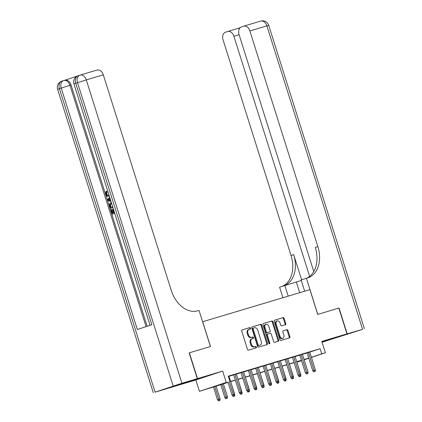 <?xml version="1.0" encoding="UTF-8"?>
<svg xmlns="http://www.w3.org/2000/svg" width="422" height="422" viewBox="0 0 422 422"><rect width="100%" height="100%" fill="white"/><g stroke="black" fill="none" stroke-linecap="round" stroke-linejoin="round"><path stroke-width="0.63" d="M250.52 328.158A0.744 0.527 71.6 0 0 249.792 327.599L242.133 329.893A1.06 0.754 71.6 0 0 242.117 329.898A1.06 0.754 71.6 0 0 241.732 331.122L247.477 349.353A1.06 0.754 71.6 0 0 248.521 350.149L256.18 347.855A0.744 0.527 71.6 0 0 255.732 346.441L254.74 346.736A3.397 2.405 71.6 0 1 251.412 344.183L250.932 342.664A3.397 2.405 71.6 0 1 252.171 338.75A3.397 2.405 71.6 0 1 252.219 338.734L253.211 338.439A0.744 0.527 71.6 0 0 252.762 337.02L251.77 337.315A3.397 2.405 71.6 0 1 248.442 334.767L247.962 333.248A3.397 2.405 71.6 0 1 249.202 329.329A3.397 2.405 71.6 0 1 249.249 329.313L250.241 329.018A0.744 0.527 71.6 0 0 250.52 328.158M249.629 329.202A0.744 0.527 71.6 0 0 249.064 327.841L241.991 329.957M255.568 348.039A0.744 0.527 71.6 0 0 255.004 346.678L254.74 346.736M252.599 338.618A0.744 0.527 71.6 0 0 252.034 337.262L251.77 337.315M321.981 341.957L332.051 338.655L321.907 341.73M199.295 378.318L185.596 382.733L199.295 378.318M285.367 324.771A1.06 0.754 71.6 0 0 285.383 324.766A1.06 0.754 71.6 0 0 285.768 323.542L284.154 318.431A1.06 0.754 71.6 0 0 283.115 317.629L274.606 320.177A1.06 0.754 71.6 0 0 274.595 320.182A1.06 0.754 71.6 0 0 274.205 321.406L279.955 339.636A1.06 0.754 71.6 0 0 280.994 340.433L289.503 337.885A1.06 0.754 71.6 0 0 289.518 337.885A1.06 0.754 71.6 0 0 289.903 336.661L287.957 330.479A1.06 0.754 71.6 0 0 286.913 329.682L283.273 330.774A1.06 0.754 71.6 0 0 283.257 330.779A1.06 0.754 71.6 0 0 282.872 332.003L283.837 335.063A2.843 2.01 71.6 0 1 282.803 338.338A2.843 2.01 71.6 0 1 279.981 336.218L276.199 324.217A2.843 2.01 71.6 0 1 277.233 320.942A2.843 2.01 71.6 0 1 280.055 323.062L280.683 325.061A1.06 0.754 71.6 0 0 281.727 325.858L285.367 324.771M309.774 352.122L320.087 348.704L321.717 353.863L325.388 352.766L311.436 357.392M80.169 75.105L96.991 70.073A6.494 4.584 73.3 0 1 97.081 70.047A6.494 4.584 73.3 0 1 103.29 74.821L86.288 79.906L181.935 383.26L197.285 378.671L189.151 352.876L210.488 346.494L202.681 321.728L309.906 289.645L317.713 314.411L338.829 308.092L346.963 333.886L321.807 341.414L325.388 352.766M189.373 352.808L197.507 378.603L170.683 387.501L195.84 379.974L199.416 391.326L226.239 382.427L219.039 384.938L227.98 382.258M195.84 379.974L222.663 371.08L197.507 378.603M222.663 371.08L226.239 382.427M320.087 348.704L228.286 376.171L229.911 381.33M261.735 325.135A1.06 0.754 71.6 0 0 260.696 324.339L252.187 326.881A1.06 0.754 71.6 0 0 252.171 326.886A1.06 0.754 71.6 0 0 251.786 328.11L257.536 346.341A1.06 0.754 71.6 0 0 258.575 347.137L267.084 344.595A1.06 0.754 71.6 0 0 267.094 344.589A1.06 0.754 71.6 0 0 267.485 343.366L261.735 325.135L261.012 325.378A1.06 0.754 71.6 0 0 259.968 324.581L252.045 326.95M263.397 323.532L271.905 320.984A1.06 0.754 71.6 0 1 272.944 321.78L278.694 340.011A1.06 0.754 71.6 0 1 278.309 341.234A1.06 0.754 71.6 0 1 278.293 341.24L274.653 342.332A1.06 0.754 71.6 0 1 273.609 341.535L271.277 334.14A1.06 0.754 71.6 0 0 270.238 333.343L267.822 334.066A1.06 0.754 71.6 0 0 267.812 334.071A1.06 0.754 71.6 0 0 267.421 335.295L269.848 342.991A0.744 0.527 71.6 0 1 268.84 343.292L262.996 324.761A1.06 0.754 71.6 0 1 263.381 323.537L263.397 323.532A1.06 0.754 71.6 0 0 263.381 323.537M322.06 342.21L362.588 329.355L347.185 333.823L322.044 342.163L346.963 333.886M228.961 376.197L228.334 376.324M236.304 373.998L233.667 374.789M243.647 371.803L241.009 372.594M250.99 369.603L248.352 370.395M258.338 367.409L255.695 368.2M265.681 365.209L263.043 366.001M273.023 363.015L270.386 363.806M280.372 360.815L277.729 361.607M287.714 358.621L285.077 359.407M295.057 356.421L292.42 357.212M302.4 354.227L299.762 355.013M228.993 376.313L233.698 374.905M236.341 374.114L241.046 372.705M243.684 371.919L248.389 370.511M251.027 369.719L255.732 368.311M258.37 367.52L263.075 366.117M265.718 365.325L270.423 363.917M273.06 363.126L277.766 361.717M280.403 360.931L285.108 359.523M287.751 358.732L292.457 357.323M295.094 356.537L299.799 355.129M302.437 354.338L307.142 352.929M309.748 352.027L307.105 352.818M301.545 360.673L296.924 362.15M228.028 382.411L199.416 391.326M308.825 358.257L304.162 359.802M311.404 357.281L321.717 353.863M230.623 381.472L235.328 380.064M237.966 379.272L242.671 377.864M245.309 377.078L250.014 375.67M252.657 374.878L257.362 373.47M259.999 372.679L264.705 371.276M267.342 370.484L272.048 369.076M274.685 368.285L279.39 366.876M282.033 366.09L286.738 364.682M289.376 363.891L294.081 362.482M296.719 361.696L301.424 360.288M304.067 359.497L308.772 358.088M304.125 359.697L305.765 359.154L304.114 359.649M301.472 360.435L296.766 361.844M294.129 362.635L289.423 364.044M286.786 364.835L282.081 366.238M279.438 367.029L274.733 368.438M272.095 369.229L267.39 370.632M264.752 371.423L260.047 372.832M257.409 373.623L252.704 375.031M250.061 375.817L245.356 377.226M242.719 378.017L238.013 379.425M235.376 380.211L230.67 381.62M296.903 362.092L301.514 360.562M249.154 329.345L248.521 329.556A3.397 2.405 71.6 0 0 248.474 329.571A3.397 2.405 71.6 0 0 247.239 333.486L247.962 333.248M251.043 337.558A3.397 2.405 71.6 0 1 247.714 335.005L247.239 333.486M252.124 338.766L251.491 338.977A3.397 2.405 71.6 0 0 251.443 338.987A3.397 2.405 71.6 0 0 250.209 342.907L250.932 342.664M254.012 346.974A3.397 2.405 71.6 0 1 250.684 344.426L250.209 342.907M266.498 344.769A1.06 0.754 71.6 0 0 266.757 343.608L261.012 325.378M253.427 328.063A0.744 0.527 71.6 0 0 253.147 328.923L258.195 344.927A0.744 0.527 71.6 0 0 258.923 345.486L259.968 345.17A3.397 2.405 71.6 0 0 260.015 345.159A3.397 2.405 71.6 0 0 261.25 341.24L257.805 330.305A3.397 2.405 71.6 0 0 254.471 327.752L253.427 328.063M252.694 328.311L252.704 328.305A0.744 0.527 71.6 0 0 252.425 329.165L253.147 328.923M259.335 345.381A3.397 2.405 71.6 0 1 259.287 345.396A3.397 2.405 71.6 0 1 259.24 345.412L258.195 345.723A0.744 0.527 71.6 0 1 257.467 345.164L252.425 329.165M263.259 323.595L271.905 320.984M277.708 341.414A1.06 0.754 71.6 0 0 277.966 340.253L272.222 322.023A1.06 0.754 71.6 0 0 271.182 321.226M267.796 334.076L267.1 334.303A1.06 0.754 71.6 0 0 267.084 334.308A1.06 0.754 71.6 0 0 266.699 335.532L269.125 343.228L269.848 342.991M269.146 343.745A0.744 0.527 71.6 0 0 269.125 343.228M268.861 326.47A2.843 2.01 71.6 0 0 266.039 324.349A2.843 2.01 71.6 0 0 265.005 327.62L266.335 331.85A1.06 0.754 71.6 0 0 267.379 332.647L269.79 331.924A1.06 0.754 71.6 0 0 269.806 331.919A1.06 0.754 71.6 0 0 270.196 330.695L268.861 326.47M266.039 324.349L265.311 324.587A2.843 2.01 71.6 0 0 264.277 327.862L265.005 327.62M269.099 332.156A1.06 0.754 71.6 0 1 269.083 332.161A1.06 0.754 71.6 0 0 269.083 332.161L266.651 332.889A1.06 0.754 71.6 0 1 265.612 332.088L264.277 327.862M277.233 320.942L276.505 321.184A2.843 2.01 71.6 0 0 275.471 324.46L276.199 324.217M282.803 338.338L282.081 338.581A2.843 2.01 71.6 0 1 279.258 336.461L275.471 324.46M288.917 338.064A1.06 0.754 71.6 0 0 289.175 336.898L287.229 330.721A1.06 0.754 71.6 0 0 286.19 329.925L283.136 330.837M284.781 324.945A1.06 0.754 71.6 0 0 285.045 323.785L283.431 318.668A1.06 0.754 71.6 0 0 282.392 317.871L274.469 320.24M218.485 400.9L219.946 400.441L218.485 400.9L217.478 399.745L220.105 398.917L216.032 385.998M219.213 400.657L214.714 386.394M217.478 399.745L213.4 386.805M220.105 398.917L219.946 400.441M227.901 381.994L231.979 394.934L233.282 394.501L229.204 381.562M233.709 395.852L234.442 395.63L233.709 395.852L233.282 394.501L234.606 394.106L228.94 376.144M231.979 394.934L232.986 396.089M234.442 395.63L234.606 394.106M109.266 195.961L108.681 196.246C107.336 196.647 106.302 195.94 105.584 194.12L106.096 191.314L106.687 191.14L107.093 191.968L106.687 193.819C107.241 195.117 108.006 195.576 108.992 195.196M114.752 213.363L111.999 214.26L110.622 209.892L111.709 209.549L112.806 213.026M77.453 76.039L64.824 80.227M63.859 80.518L64.777 80.238A6.494 4.584 73.3 0 1 64.872 80.212A6.494 4.584 73.3 0 1 71.081 84.991L69.978 85.318L146.065 326.633M147.157 326.269L71.081 84.991M110.907 202.702L111.35 202.571M112.954 207.65L110.195 208.542L109.525 206.427L109.272 204.306L110.743 202.75L111.366 202.623M189.151 352.876L210.414 346.515L199.026 310.397L197.781 310.771A27.05 19.159 -108.4 0 1 171.285 290.473L103.29 74.821M181.935 383.26L155.117 392.159L170.462 387.565L197.285 378.671M153.27 392.666L57.624 89.316L61.222 88.077L137.35 329.524L151.846 324.713L75.723 83.271L86.288 79.906A6.494 4.584 -106.7 0 0 80.08 75.132A6.494 4.584 -106.7 0 0 79.99 75.158A6.494 4.6 -108.4 0 0 79.895 75.19L78.086 75.791A6.494 4.6 71.6 0 0 75.723 83.271L73.934 83.904L150.053 325.309M111.123 209.729L112.226 213.221L113.56 212.772L112.537 209.523L113.038 209.354L114.061 212.609L114.473 212.472M113.038 209.354L113.449 209.228M114.747 213.347L111.999 214.26M112.948 207.629L110.195 208.542M111.645 203.499L111.012 203.626L109.794 205.197L110.422 207.503L112.674 206.759M111.598 203.451L110.379 205.018L111.002 207.313M109.794 205.197L110.379 205.018M110.026 206.247L110.611 206.073M110.975 201.384L107.737 200.74L107.425 199.759L109.688 197.29M109.018 200.239L110.422 200.471L109.757 198.361L108.079 200.081L110.332 200.186M109.857 198.683L108.67 199.907L109.604 200.065M108.079 200.081L108.67 199.907M106.096 191.314L106.502 192.147L106.101 193.999C106.65 195.291 107.42 195.75 108.407 195.37L108.992 195.085M106.101 193.999L106.687 193.819M106.502 192.147L107.093 191.968M338.829 308.102L317.787 314.39L306.404 278.277L307.649 277.903A27.05 19.159 71.6 0 0 308.034 277.781A27.05 19.159 71.6 0 0 317.877 246.612L249.882 30.964A6.494 4.584 -106.7 0 0 243.673 26.185A6.494 4.584 -106.7 0 0 243.584 26.217L241.442 26.924A6.494 4.584 -106.7 0 0 239.047 34.557L313.768 271.546M301.287 280.472L279.58 287.171L282.909 297.726M304.673 291.212L301.144 280.018L306.404 278.277M347.185 333.823L339.051 308.028M288.21 296.138L284.834 285.43M309.611 276.394L233.899 36.266A6.494 4.584 -106.7 0 0 227.69 31.486A6.494 4.584 -106.7 0 0 227.595 31.518L225.459 32.225A6.494 4.584 -106.7 0 0 223.064 39.858L291.053 255.51A27.05 19.159 71.6 0 1 282.239 286.29M284.845 285.425A27.05 19.159 71.6 0 0 293.665 254.645L301.619 279.86M306.441 278.267A27.05 19.159 71.6 0 0 315.266 247.477L317.877 246.612M239.427 28.649L238.641 28.211L227.78 31.46M225.833 398.7L226.567 398.484L225.833 398.7L224.826 397.545L227.453 396.717L223.38 383.804M226.567 398.484L227.289 398.241L226.556 398.463L222.056 384.199M224.826 397.545L220.738 384.59M227.453 396.717L227.289 398.241M234.553 394.591L230.723 381.604M233.176 396.506L234.632 396.047L233.176 396.506L232.074 395.039M234.796 394.517L234.632 396.047M233.899 396.263L233.772 395.852M241.896 392.397L238.066 379.41M240.519 394.306L241.98 393.847L240.519 394.306L239.416 392.845M242.138 392.323L241.98 393.847M241.247 394.069L241.115 393.657M249.244 390.197L245.414 377.21M247.862 392.112L249.323 391.653L247.862 392.112L246.759 390.645M249.486 390.123L249.323 391.653M248.59 391.869L248.458 391.458M233.646 374.736L239.321 392.734L240.63 392.302L234.964 374.34M241.052 393.652L241.79 393.436L241.052 393.652L240.63 392.302L241.948 391.906L236.288 373.945M239.321 392.734L240.329 393.895M241.79 393.436L241.948 391.906M240.994 372.542L246.67 390.54L247.972 390.107L242.307 372.146M248.4 391.458L249.133 391.236L248.4 391.458L247.972 390.107L249.291 389.712L243.631 371.75M246.67 390.54L247.672 391.695M249.133 391.236L249.291 389.712M248.336 370.342L254.012 388.34L255.315 387.908L249.655 369.946M255.743 389.258L256.476 389.037L255.743 389.258L255.315 387.908L256.639 387.512L250.974 369.551M254.012 388.34L255.02 389.501M256.476 389.037L256.639 387.512M255.679 368.148L261.355 386.146L262.658 385.713L256.998 367.752M263.085 387.064L263.824 386.842L263.085 387.064L262.658 385.713L263.982 385.318L258.317 367.356M261.355 386.146L262.363 387.301M263.824 386.842L263.982 385.318M256.587 388.003L252.757 375.01M255.21 389.912L256.666 389.453L255.21 389.912L254.107 388.451M256.829 387.929L256.666 389.453M255.932 389.675L255.806 389.263M263.027 365.948L268.698 383.946L270.006 383.514L264.341 365.552M270.433 384.864L269.705 385.107L271.167 384.642L270.433 384.864L270.006 383.514L271.325 383.118L265.665 365.157M268.698 383.946L269.705 385.107M271.167 384.642L271.325 383.118M263.929 385.803L260.1 372.816M262.553 387.718L264.014 387.254L262.553 387.718L261.45 386.251M264.172 385.729L264.014 387.254M263.275 387.475L263.149 387.064M270.37 363.753L276.046 381.752L277.349 381.319L271.684 363.358M277.776 382.664L277.048 382.907L278.509 382.448L277.776 382.664L277.349 381.319L278.673 380.924L273.008 362.962M276.046 381.752L277.048 382.907M278.509 382.448L278.673 380.924M271.277 383.603L267.442 370.616M269.895 385.518L271.357 385.059L269.895 385.518L268.793 384.057M271.515 383.535L271.357 385.059M270.623 385.281L270.491 384.869M277.713 361.554L283.389 379.552L284.692 379.12L279.032 361.158M285.119 380.47L285.852 380.248L285.119 380.47L284.692 379.12L286.016 378.724L280.35 360.763M283.389 379.552L284.396 380.713M285.852 380.248L286.016 378.724M278.62 381.409L274.791 368.422M277.243 383.324L278.699 382.859L277.243 383.324L276.136 381.857M278.863 381.335L278.699 382.859M277.966 383.081L277.834 382.67M285.056 359.354L290.732 377.358L292.04 376.925L286.374 358.964M292.462 378.27L293.2 378.054L292.462 378.27L292.04 376.925L293.359 376.529L287.698 358.568M290.732 377.358L291.739 378.513M293.2 378.054L293.359 376.529M285.963 379.209L282.133 366.222M284.586 381.124L286.042 380.665L284.586 381.124L283.484 379.658M286.206 379.141L286.042 380.665M285.309 380.887L285.182 380.475M292.404 357.16L298.08 375.158L299.383 374.725L293.717 356.764M299.81 376.076L300.543 375.854L299.81 376.076L299.383 374.725L300.701 374.33L295.041 356.368M298.08 375.158L299.082 376.313M300.543 375.854L300.701 374.33M293.306 377.015L289.476 364.028M291.929 378.93L293.39 378.465L291.929 378.93L290.827 377.463M293.548 376.941L293.39 378.465M292.657 378.687L292.525 378.276M299.747 354.96L305.422 372.958L306.725 372.526L301.065 354.564M307.153 373.876L307.886 373.66L307.153 373.876L306.725 372.526L308.049 372.13L302.384 354.174M305.422 372.958L306.43 374.119M307.886 373.66L308.049 372.13M300.654 374.815L296.824 361.828M299.272 376.73L300.733 376.271L299.272 376.73L298.169 375.263M300.897 374.747L300.733 376.271M300 376.487L299.868 376.081M307.089 352.766L312.765 370.764L314.068 370.331L308.408 352.37M314.495 371.682L315.234 371.46L314.495 371.682L314.068 370.331L315.392 369.936L309.727 351.974M312.765 370.764L313.773 371.919M315.234 371.46L315.392 369.936M249.064 327.841L249.792 327.599M255.004 346.678L255.732 346.441M252.034 337.262L252.762 337.02M247.714 335.005L248.442 334.767M250.684 344.426L251.412 344.183M266.757 343.608L267.485 343.366M259.968 324.581L260.696 324.339M257.467 345.164L258.195 344.927M258.195 345.723L258.923 345.486M259.24 345.412L259.968 345.17M272.222 322.023L272.944 321.78M277.966 340.253L278.694 340.011M266.699 335.532L267.421 335.295M265.612 332.088L266.335 331.85M266.651 332.889L267.379 332.647M279.258 336.461L279.981 336.218M286.19 329.925L286.913 329.682M287.229 330.721L287.957 330.479M289.175 336.898L289.903 336.661M282.392 317.871L283.115 317.629M283.431 318.668L284.154 318.431M285.045 323.785L285.768 323.542M173.178 386.024L77.532 82.67A6.494 4.6 -108.4 0 1 79.895 75.19A6.494 6.494 0 0 1 80.08 75.132L97.081 70.047M63.495 80.628L61.865 81.172A6.494 4.6 71.6 0 0 61.776 81.198A6.494 4.6 71.6 0 0 59.412 88.678L155.059 392.033M73.934 83.904A6.494 6.494 0 0 1 78.086 75.791A6.494 4.6 71.6 0 1 78.175 75.76L79.805 75.221M64.872 80.212L63.769 80.539A6.494 6.494 0 0 0 63.585 80.597A6.494 4.6 -108.4 0 0 61.222 88.077L69.978 85.318A6.494 4.584 -106.7 0 0 63.769 80.539A6.494 4.584 -106.7 0 0 63.675 80.57A6.494 4.6 -108.4 0 0 63.585 80.597L61.776 81.198A6.494 6.494 0 0 0 57.624 89.316M108.802 199.342L109.388 199.163M293.665 254.645L291.053 255.51M240.16 27.71L238.636 28.211L240.155 27.71M243.763 26.159L260.585 21.126A6.494 4.584 73.3 0 1 260.675 21.1A6.494 4.584 73.3 0 1 266.883 25.879L249.882 30.964M362.535 329.229L266.883 25.879L268.73 25.367A6.494 6.494 0 0 0 260.675 21.1L243.673 26.185M239.095 34.709L233.899 36.266M299.704 292.699L296.328 281.991M248.474 329.571L249.202 329.329M251.443 338.987L252.171 338.75M259.287 345.396L260.015 345.159M267.084 334.308L267.812 334.071M111.424 202.544L110.838 202.724M238.641 28.211L227.69 31.486M364.376 328.722L268.73 25.367"/></g></svg>
